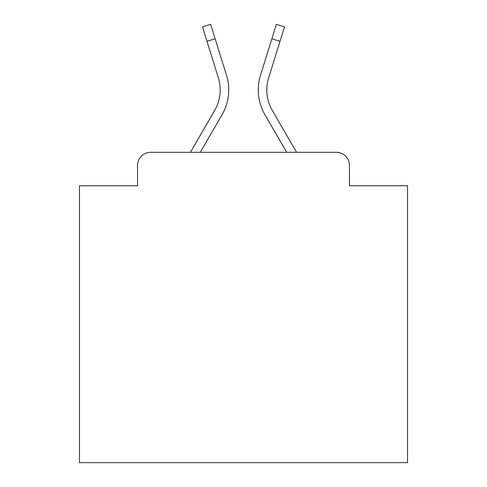 <?xml version="1.0" encoding="UTF-8"?>
<svg xmlns="http://www.w3.org/2000/svg" width="487" height="487" viewBox="0 0 487 487"><rect width="100%" height="100%" fill="white"/><g stroke="black" fill="none" stroke-linecap="round" stroke-linejoin="round"><path stroke-width="0.73" d="M137.535 165.422L137.535 185.76L137.535 165.422A13.125 13.125 0 0 1 150.66 152.297L190.447 152.297L214.73 110.348A40.683 40.683 0 0 0 218.365 77.871L202.489 26.888L210.634 24.35L226.51 75.333A49.211 49.211 0 0 1 222.115 114.622L200.303 152.297L286.697 152.297L264.885 114.622A49.211 49.211 0 0 1 260.49 75.333L276.366 24.35L284.511 26.888L280.019 41.298L271.88 38.759L260.49 75.333M349.465 185.76L349.465 165.422L349.465 185.76L407.534 185.76L407.534 462.65L79.466 462.65L79.466 185.76L137.535 185.76M349.465 165.422A13.125 13.125 0 0 0 336.34 152.297L150.66 152.297M272.27 110.348A40.683 40.683 0 0 1 268.635 77.871A40.683 40.683 0 0 0 272.27 110.348A40.683 40.683 0 0 1 268.635 77.871A40.683 40.683 0 0 0 272.27 110.348A40.683 40.683 0 0 1 268.635 77.871A40.683 40.683 0 0 0 272.27 110.348A40.683 40.683 0 0 1 268.635 77.871A40.683 40.683 0 0 0 272.27 110.348A40.683 40.683 0 0 1 268.635 77.871A40.683 40.683 0 0 0 272.27 110.348A40.683 40.683 0 0 1 268.635 77.871A40.683 40.683 0 0 0 272.27 110.348A40.683 40.683 0 0 1 268.635 77.871A40.683 40.683 0 0 0 272.27 110.348A40.683 40.683 0 0 1 268.635 77.871A40.683 40.683 0 0 0 272.27 110.348A40.683 40.683 0 0 1 268.635 77.871A40.683 40.683 0 0 0 272.27 110.348A40.683 40.683 0 0 1 268.635 77.871A40.683 40.683 0 0 0 272.27 110.348A40.683 40.683 0 0 1 268.635 77.871A40.683 40.683 0 0 0 272.27 110.348A40.683 40.683 0 0 1 268.635 77.871A40.683 40.683 0 0 0 272.27 110.348A40.683 40.683 0 0 1 268.635 77.871A40.683 40.683 0 0 0 272.27 110.348A40.683 40.683 0 0 1 268.635 77.871A40.683 40.683 0 0 0 272.27 110.348A40.683 40.683 0 0 1 268.635 77.871A40.683 40.683 0 0 0 272.27 110.348A40.683 40.683 0 0 1 268.635 77.871A40.683 40.683 0 0 0 272.27 110.348A40.683 40.683 0 0 1 268.635 77.871A40.683 40.683 0 0 0 272.27 110.348A40.683 40.683 0 0 1 268.635 77.871A40.683 40.683 0 0 0 272.27 110.348A40.683 40.683 0 0 1 268.635 77.871A40.683 40.683 0 0 0 272.27 110.348L296.553 152.297L336.34 152.297M214.73 110.348A40.683 40.683 0 0 0 218.365 77.871A40.683 40.683 0 0 1 214.73 110.348A40.683 40.683 0 0 0 218.365 77.871A40.683 40.683 0 0 1 214.73 110.348A40.683 40.683 0 0 0 218.365 77.871A40.683 40.683 0 0 1 214.73 110.348A40.683 40.683 0 0 0 218.365 77.871A40.683 40.683 0 0 1 214.73 110.348A40.683 40.683 0 0 0 218.365 77.871A40.683 40.683 0 0 1 214.73 110.348A40.683 40.683 0 0 0 218.365 77.871A40.683 40.683 0 0 1 214.73 110.348A40.683 40.683 0 0 0 218.365 77.871A40.683 40.683 0 0 1 214.73 110.348A40.683 40.683 0 0 0 218.365 77.871A40.683 40.683 0 0 1 214.73 110.348A40.683 40.683 0 0 0 218.365 77.871A40.683 40.683 0 0 1 214.73 110.348A40.683 40.683 0 0 0 218.365 77.871A40.683 40.683 0 0 1 214.73 110.348A40.683 40.683 0 0 0 218.365 77.871A40.683 40.683 0 0 1 214.73 110.348A40.683 40.683 0 0 0 218.365 77.871M206.981 41.298L215.12 38.759L226.51 75.333M268.635 77.871L280.019 41.298"/></g></svg>
